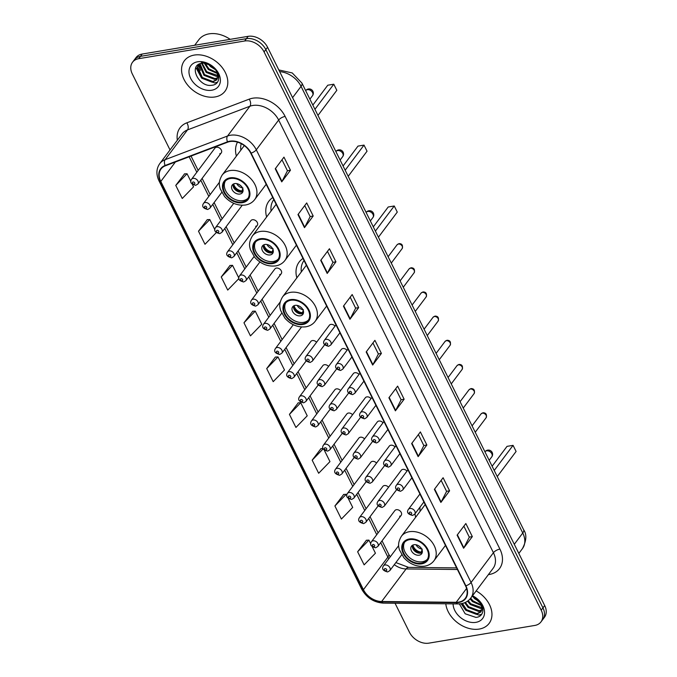 <?xml version="1.0" encoding="UTF-8"?>
<svg xmlns="http://www.w3.org/2000/svg" width="677" height="677" viewBox="0 0 677 677"><rect width="100%" height="100%" fill="white"/><g stroke="black" fill="none" stroke-linecap="round" stroke-linejoin="round"><path stroke-width="1.02" d="M414.976 513.826A28.045 20.378 -143.1 0 0 415.67 517.245M303.008 258.453A28.045 20.378 -143.1 0 0 299.116 262.075A28.045 20.378 -143.1 0 0 296.848 277.875M272.789 197.566A28.045 20.378 -143.1 0 0 268.887 201.179A28.045 20.378 -143.1 0 0 266.62 216.987M237.492 142.128A28.045 20.378 -143.1 0 0 236.391 156.099M255.686 226.287A3.969 2.886 -143.1 0 0 257.243 225.399A3.969 2.886 -143.1 0 0 256.668 221.523A3.969 2.886 -143.1 0 0 252.445 219.746A3.969 2.886 -143.1 0 0 250.896 220.634L227.54 251.742A3.969 2.886 36.9 0 1 229.088 250.854A3.969 2.886 36.9 0 1 233.311 252.631A3.969 2.886 36.9 0 1 233.887 256.507L231.695 257.827C226.981 256.625 225.593 254.594 227.54 251.742M279.677 274.608A3.969 2.886 -143.1 0 0 281.226 273.72A3.969 2.886 -143.1 0 0 280.65 269.852A3.969 2.886 -143.1 0 0 276.436 268.067A3.969 2.886 -143.1 0 0 274.879 268.955L251.531 300.072A3.969 2.886 36.9 0 1 253.08 299.175A3.969 2.886 36.9 0 1 257.302 300.96A3.969 2.886 36.9 0 1 257.878 304.836L255.678 306.148C250.972 304.955 249.585 302.924 251.531 300.072M316.574 342.266A3.969 2.886 -143.1 0 0 312.419 340.556A3.969 2.886 -143.1 0 0 310.87 341.445L287.513 372.562A3.969 2.886 36.9 0 1 289.062 371.673A3.969 2.886 36.9 0 1 293.285 373.45A3.969 2.886 36.9 0 1 293.86 377.326L291.669 378.638C286.955 377.444 285.567 375.413 287.513 372.562M328.573 366.435A3.969 2.886 -143.1 0 0 324.41 364.725A3.969 2.886 -143.1 0 0 322.861 365.614L299.513 396.722A3.969 2.886 36.9 0 1 301.062 395.833A3.969 2.886 36.9 0 1 305.285 397.611A3.969 2.886 36.9 0 1 305.86 401.486L303.66 402.807C298.946 401.605 297.567 399.582 299.513 396.722M340.565 390.595A3.969 2.886 -143.1 0 0 336.41 388.886A3.969 2.886 -143.1 0 0 334.853 389.774L311.505 420.882A3.969 2.886 36.9 0 1 313.053 419.994A3.969 2.886 36.9 0 1 317.276 421.779A3.969 2.886 36.9 0 1 317.851 425.647L315.66 426.967C310.946 425.765 309.558 423.743 311.505 420.882M352.565 414.756A3.969 2.886 -143.1 0 0 348.401 413.046A3.969 2.886 -143.1 0 0 346.852 413.943L323.496 445.051A3.969 2.886 36.9 0 1 325.053 444.163A3.969 2.886 36.9 0 1 329.276 445.94A3.969 2.886 36.9 0 1 329.843 449.816L327.651 451.127C322.937 449.934 321.55 447.903 323.496 445.051M364.556 438.924A3.969 2.886 -143.1 0 0 360.392 437.215A3.969 2.886 -143.1 0 0 358.844 438.104L335.496 469.212A3.969 2.886 36.9 0 1 337.044 468.323A3.969 2.886 36.9 0 1 341.267 470.1A3.969 2.886 36.9 0 1 341.843 473.976L339.642 475.296C334.929 474.095 333.549 472.072 335.496 469.212M376.547 463.085A3.969 2.886 -143.1 0 0 372.392 461.375A3.969 2.886 -143.1 0 0 370.844 462.264L347.487 493.372A3.969 2.886 36.9 0 1 349.036 492.484A3.969 2.886 36.9 0 1 353.259 494.269A3.969 2.886 36.9 0 1 353.834 498.137L351.642 499.457C346.929 498.264 345.541 496.233 347.487 493.372M388.547 487.254A3.969 2.886 -143.1 0 0 384.384 485.544A3.969 2.886 -143.1 0 0 382.835 486.433L359.487 517.541A3.969 2.886 36.9 0 1 361.036 516.653A3.969 2.886 36.9 0 1 365.258 518.43A3.969 2.886 36.9 0 1 365.834 522.306L363.634 523.617C358.92 522.424 357.541 520.393 359.487 517.541M399.625 516.246A3.969 2.886 -143.1 0 0 401.182 515.358A3.969 2.886 -143.1 0 0 400.606 511.482A3.969 2.886 -143.1 0 0 396.383 509.705A3.969 2.886 -143.1 0 0 394.835 510.593L371.478 541.702A3.969 2.886 36.9 0 1 373.027 540.813A3.969 2.886 36.9 0 1 377.25 542.599A3.969 2.886 36.9 0 1 377.825 546.466L375.633 547.786C370.92 546.584 369.532 544.562 371.478 541.702M219.703 153.797A3.969 2.886 -143.1 0 0 221.252 152.909A3.969 2.886 -143.1 0 0 220.677 149.033A3.969 2.886 -143.1 0 0 216.454 147.256A3.969 2.886 -143.1 0 0 214.905 148.145L191.557 179.253A3.969 2.886 36.9 0 1 193.106 178.364A3.969 2.886 36.9 0 1 197.329 180.141A3.969 2.886 36.9 0 1 197.904 184.017L195.704 185.329C190.99 184.136 189.611 182.105 191.557 179.253M335.039 326.102A3.969 2.886 -143.1 0 0 330.875 324.393A3.969 2.886 -143.1 0 0 329.327 325.282L305.979 356.39A3.969 2.886 36.9 0 1 307.527 355.501A3.969 2.886 36.9 0 1 311.75 357.278A3.969 2.886 36.9 0 1 312.325 361.154L310.125 362.474C305.412 361.273 304.032 359.25 305.979 356.39M347.03 350.263A3.969 2.886 -143.1 0 0 342.875 348.553A3.969 2.886 -143.1 0 0 341.326 349.442L317.97 380.55A3.969 2.886 36.9 0 1 319.519 379.662A3.969 2.886 36.9 0 1 323.741 381.447A3.969 2.886 36.9 0 1 324.317 385.315L322.125 386.635C317.411 385.441 316.024 383.41 317.97 380.55M359.03 374.423A3.969 2.886 -143.1 0 0 354.866 372.722A3.969 2.886 -143.1 0 0 353.318 373.611L329.97 404.719A3.969 2.886 36.9 0 1 331.518 403.83A3.969 2.886 36.9 0 1 335.741 405.608A3.969 2.886 36.9 0 1 336.317 409.483L334.116 410.795C329.403 409.602 328.023 407.571 329.97 404.719M371.021 398.592A3.969 2.886 -143.1 0 0 366.866 396.883A3.969 2.886 -143.1 0 0 365.318 397.771L341.961 428.88A3.969 2.886 36.9 0 1 343.51 427.991A3.969 2.886 36.9 0 1 347.733 429.768A3.969 2.886 36.9 0 1 348.308 433.644L346.116 434.964C341.403 433.762 340.015 431.74 341.961 428.88M383.021 422.753A3.969 2.886 -143.1 0 0 378.858 421.043A3.969 2.886 -143.1 0 0 377.309 421.932L353.953 453.04A3.969 2.886 36.9 0 1 355.51 452.151A3.969 2.886 36.9 0 1 359.732 453.937A3.969 2.886 36.9 0 1 360.308 457.804L358.108 459.124C353.394 457.931 352.015 455.9 353.953 453.04M395.013 446.922A3.969 2.886 -143.1 0 0 390.849 445.212A3.969 2.886 -143.1 0 0 389.3 446.101L365.952 477.209A3.969 2.886 36.9 0 1 367.501 476.32A3.969 2.886 36.9 0 1 371.724 478.097A3.969 2.886 36.9 0 1 372.299 481.973L370.099 483.293C365.385 482.092 364.006 480.061 365.952 477.209M407.012 471.082A3.969 2.886 -143.1 0 0 402.849 469.373A3.969 2.886 -143.1 0 0 401.3 470.261L377.944 501.369A3.969 2.886 36.9 0 1 379.492 500.481A3.969 2.886 36.9 0 1 383.715 502.266A3.969 2.886 36.9 0 1 384.291 506.134L382.099 507.454C377.385 506.252 375.997 504.23 377.944 501.369M395.055 603.258L409.433 632.225A15.876 11.534 -143.1 0 0 428.854 643.15L534.788 625.446A15.876 11.534 -143.1 0 0 540.982 621.892L544.477 617.246A15.876 11.534 -143.1 0 0 544.697 605.551L267.567 47.263A15.876 11.534 -143.1 0 0 248.146 36.338L142.212 54.042A15.876 11.534 -143.1 0 0 136.018 57.596L134.266 59.923A15.876 11.534 -143.1 0 1 140.469 56.36A15.876 11.534 -143.1 0 0 134.266 59.923L132.523 62.25A15.876 11.534 -143.1 0 0 132.303 73.937L170.029 149.947M540.982 621.892A15.876 11.534 -143.1 0 0 541.211 610.205L264.072 51.917A15.876 11.534 -143.1 0 0 244.659 40.992L246.403 38.665L140.469 56.36L246.403 38.665A15.876 11.534 -143.1 0 1 265.816 49.59A15.876 11.534 -143.1 0 0 246.403 38.665L248.146 36.338M541.211 610.205L542.954 607.878L265.816 49.59L542.954 607.878A15.876 11.534 -143.1 0 1 542.734 619.565A15.876 11.534 -143.1 0 0 542.954 607.878L544.697 605.551M194.291 55.074A25.396 18.457 -143.1 0 0 184.372 60.761A25.396 18.457 -143.1 0 0 188.054 85.547A25.396 18.457 -143.1 0 0 215.074 96.946A25.396 18.457 -143.1 0 0 224.992 91.26A25.396 18.457 -143.1 0 0 221.311 66.473A25.396 18.457 -143.1 0 0 194.291 55.074A25.396 18.457 -143.1 0 0 184.372 60.761A25.396 18.457 -143.1 0 0 188.054 85.547A25.396 18.457 -143.1 0 0 215.074 96.946A25.396 18.457 -143.1 0 0 224.992 91.26A25.396 18.457 -143.1 0 0 221.311 66.473A25.396 18.457 -143.1 0 0 194.291 55.074M445.796 603.791A25.396 18.457 -143.1 0 0 479.223 629.068A25.396 18.457 -143.1 0 0 489.141 623.373A25.396 18.457 -143.1 0 0 476.151 590.911A25.396 18.457 -143.1 0 1 489.141 623.373L489.141 623.373A25.396 18.457 -143.1 0 1 479.223 629.068A25.396 18.457 -143.1 0 1 445.796 603.791M230.045 141.527A16.933 12.304 36.9 0 1 250.752 153.18L465.531 585.859A16.933 12.304 36.9 0 1 465.294 598.324A16.933 12.304 36.9 0 1 456.188 602.302L381.642 601.514A16.933 12.304 36.9 0 1 363.431 589.675L160.796 181.453A16.933 12.304 36.9 0 1 161.033 168.988A16.933 12.304 36.9 0 1 165.357 165.806L227.76 142.136A16.933 12.304 36.9 0 1 230.045 141.527M229.875 141.18A17.357 12.609 -143.1 0 0 227.523 141.806L165.129 165.476A17.357 12.609 -143.1 0 0 160.449 181.512L363.092 589.726A17.357 12.609 -143.1 0 0 381.752 601.87L456.298 602.657A17.357 12.609 -143.1 0 0 465.878 585.8L251.099 153.12A17.357 12.609 -143.1 0 0 229.875 141.18M463.863 526.156L469.322 537.166L463.855 547.845A4.231 1.659 153.6 0 1 463.61 548.235L472.334 536.607L465.844 523.524L457.11 535.152L463.61 548.235M469.296 537.115L472.334 536.607M441.125 480.365L446.592 491.367L441.125 502.046A4.231 1.659 153.6 0 1 440.871 502.436L449.604 490.808L443.105 477.725L434.38 489.353L440.871 502.436M446.566 491.316L449.604 490.808M418.394 434.566L423.853 445.568L418.394 456.247A4.231 1.659 153.6 0 1 418.141 456.645L426.865 445.009L420.375 431.926L411.641 443.553L418.141 456.645M423.836 445.517L426.865 445.009M395.664 388.767L401.123 399.768L395.656 410.448A4.231 1.659 153.6 0 1 395.402 410.846L404.135 399.218L397.636 386.127L388.911 397.763L395.402 410.846M401.097 399.726L404.135 399.218M281.987 159.78L287.454 170.782L281.987 181.461A4.231 1.659 153.6 0 1 281.734 181.859L290.467 170.232L283.968 157.14L275.243 168.776L281.734 181.859M287.429 170.739L290.467 170.232M304.726 205.58L310.184 216.581L304.718 227.26A4.231 1.659 153.6 0 1 304.472 227.658L313.197 216.022L306.706 202.939L297.973 214.567L304.472 227.658M310.159 216.53L313.197 216.022M327.456 251.379L332.923 262.38L327.456 273.059A4.231 1.659 153.6 0 1 327.203 273.449L335.936 261.821L329.437 248.738L320.712 260.366L327.203 273.449M332.898 262.329L335.936 261.821M350.195 297.169L355.653 308.179L350.187 318.859A4.231 1.659 153.6 0 1 349.941 319.248L358.666 307.62L352.175 294.537L343.442 306.165L349.941 319.248M355.628 308.128L358.666 307.62M372.925 342.968L378.392 353.969L372.925 364.649A4.231 1.659 153.6 0 1 372.672 365.047L381.405 353.419L374.906 340.336L366.172 351.964L372.672 365.047M378.367 353.927L381.405 353.419M244.659 40.992L138.726 58.687A15.876 11.534 -143.1 0 0 132.523 62.25M320.949 448.656L312.173 460.174L318.664 473.265L329.961 461.612L324.258 450.112M343.688 494.455L334.903 505.973L341.394 519.056L352.7 507.403L348.249 498.441M366.418 540.254L357.634 551.772L364.133 564.855L375.43 553.202L372.232 546.762M252.749 311.268L243.965 322.785L250.465 335.868L261.762 324.215L255.263 311.132L252.606 311.268M230.019 265.469L221.235 276.986L227.726 290.078L238.905 278.543M207.28 219.67L198.496 231.195L204.996 244.279L216.285 232.626M184.55 173.871L175.766 185.396L182.257 198.479L193.563 186.827L192.31 184.313M298.218 402.857L289.434 414.383L295.934 427.466L307.231 415.813L300.732 402.73L298.075 402.866M266.704 368.584L273.195 381.667L284.492 370.014L278.002 356.931L275.344 357.067L266.704 368.584L278.002 356.931M243.965 322.785L255.263 311.132M238.863 278.086L232.533 265.333L229.875 265.477M221.235 276.986L232.533 265.333M214.871 229.757L209.794 219.534L207.145 219.678M198.496 231.195L209.794 219.534M190.88 181.428L187.064 173.744L184.406 173.879M175.766 185.396L187.064 173.744M289.434 414.383L300.732 402.73M323.115 448.538L320.813 448.665M312.173 460.174L323.225 448.775M346.819 495.556L346.201 494.32L343.544 494.464M334.903 505.973L346.201 494.32M370.801 543.885L368.931 540.119L366.282 540.254M357.634 551.772L368.931 540.119M230.18 39.342A26.454 19.218 -143.1 0 0 209.134 33.85A26.454 19.218 -143.1 0 0 198.801 39.774L194.671 45.274M215.633 69.833L210.522 66.6L208.288 64.036M214.414 68.284L210.065 64.857M217.52 73.581L208.338 69.511L204.242 63.13M217.241 72.811L208.88 68.783L205.055 63.198M217.926 76.162L216.665 76.425L206.155 72.414L201.585 63.308M217.909 75.579L206.697 71.686L202.178 63.206M217.613 78.202L214.482 79.327L203.972 75.325L199.444 64.975L199.613 63.909M217.74 77.728L215.032 78.6L204.513 74.597L200.053 63.731M216.598 71.474A11.958 8.691 -143.1 0 0 201.966 63.24C187.664 64.924 198.894 87.646 211.749 85.268C221.269 84.701 221.057 71.669 211.495 65.593L201.382 62.292C208.457 62.893 213.534 65.948 216.598 71.474L217.926 76.383L216.767 79.835L212.307 82.239L201.788 78.227L197.261 67.886L198.31 64.637M217.021 79.463L212.849 81.511L202.338 77.5L197.802 67.158L198.547 64.476M197.625 61.785A17.255 12.533 -143.1 0 0 190.643 78.354A17.255 12.533 -143.1 0 0 211.74 90.236A17.255 12.533 -143.1 0 0 218.722 73.666A17.255 12.533 -143.1 0 0 197.625 61.785M200.409 70.374L198.403 64.78M217.562 82.129L214.702 82.958L201.585 78.109L195.89 67.497M230.366 178.5A14.285 10.383 -143.1 0 0 224.789 181.698A14.285 10.383 -143.1 0 0 226.863 195.636A14.285 10.383 -143.1 0 0 242.061 202.051A14.285 10.383 -143.1 0 0 247.638 198.852A14.285 10.383 -143.1 0 0 245.565 184.906A14.285 10.383 -143.1 0 0 230.366 178.5M225.382 181.004A14.285 10.383 -143.1 0 0 228.352 194.646A14.285 10.383 -143.1 0 0 243.153 200.595A14.285 10.383 -143.1 0 0 248.137 198.09M241.207 143.651A25.024 18.186 -143.1 0 0 240.86 150.15M317.97 115.428L336.824 90.312L333.786 84.21L314.94 109.319M333.786 84.21L327.761 85.217L312.842 105.096M234.707 183.585A6.347 4.612 -143.1 0 0 232.228 185.007A6.347 4.612 -143.1 0 0 233.15 191.202A6.347 4.612 -143.1 0 0 239.903 194.054A6.347 4.612 -143.1 0 0 242.383 192.632A6.347 4.612 -143.1 0 0 241.461 186.437A6.347 4.612 -143.1 0 0 234.707 183.585M233.184 184.136A6.347 4.612 -143.1 0 0 235.274 189.805A6.347 4.612 -143.1 0 0 241.435 192.023A6.347 4.612 -143.1 0 0 242.95 191.464M243.035 191.066L242.594 191.659M242.231 191.811A8.462 6.152 36.9 0 1 233.057 184.923M233.7 183.873A7.405 5.382 36.9 0 0 242.027 190.931L242.425 191.735M242.027 190.931L242.933 187.944M260.594 239.387A14.285 10.383 -143.1 0 0 255.017 242.586A14.285 10.383 -143.1 0 0 257.082 256.532A14.285 10.383 -143.1 0 0 272.281 262.938A14.285 10.383 -143.1 0 0 277.866 259.74A14.285 10.383 -143.1 0 0 275.793 245.793A14.285 10.383 -143.1 0 0 260.594 239.387M255.601 241.892A14.285 10.383 -143.1 0 0 258.58 255.534A14.285 10.383 -143.1 0 0 273.373 261.483A14.285 10.383 -143.1 0 0 278.365 258.978M276.165 204.369A20.369 14.801 -143.1 0 0 275.463 205.207L252.326 236.028A20.369 14.801 36.9 0 1 260.29 231.466A20.369 14.801 36.9 0 1 281.962 240.606A20.369 14.801 36.9 0 1 284.915 260.484C282.656 263.412 279.576 265.215 275.666 265.9C267.737 266.797 260.763 263.954 254.747 257.378L250.38 249.593C249.821 247.02 248.036 243.39 252.326 236.028M273.703 199.8L273.821 199.647A25.024 18.186 -143.1 0 0 273.703 199.8A25.024 18.186 -143.1 0 0 271.088 211.038M348.198 176.316L367.044 151.208L364.014 145.098L345.168 170.206M364.014 145.098L357.989 146.105L343.07 165.983M264.935 244.473A6.347 4.612 -143.1 0 0 262.456 245.895A6.347 4.612 -143.1 0 0 263.37 252.089A6.347 4.612 -143.1 0 0 270.131 254.941A6.347 4.612 -143.1 0 0 272.611 253.52A6.347 4.612 -143.1 0 0 271.689 247.325A6.347 4.612 -143.1 0 0 264.935 244.473M263.412 245.023A6.347 4.612 -143.1 0 0 265.502 250.693A6.347 4.612 -143.1 0 0 271.655 252.91A6.347 4.612 -143.1 0 0 273.178 252.352M273.263 251.954L272.814 252.546M272.459 252.699A8.462 6.152 36.9 0 1 263.285 245.81M263.928 244.761A7.405 5.382 36.9 0 0 272.256 251.819L272.653 252.623M272.256 251.819L273.153 248.831M290.822 300.275A14.285 10.383 -143.1 0 0 285.237 303.474A14.285 10.383 -143.1 0 0 287.31 317.42A14.285 10.383 -143.1 0 0 302.509 323.826A14.285 10.383 -143.1 0 0 308.086 320.627A14.285 10.383 -143.1 0 0 306.021 306.681A14.285 10.383 -143.1 0 0 290.822 300.275M285.829 302.78A14.285 10.383 -143.1 0 0 288.808 316.421A14.285 10.383 -143.1 0 0 303.601 322.37A14.285 10.383 -143.1 0 0 308.594 319.866M306.385 265.257A20.369 14.801 -143.1 0 0 305.691 266.095L282.554 296.915A20.369 14.801 36.9 0 1 290.509 292.354A20.369 14.801 36.9 0 1 312.19 301.493A20.369 14.801 36.9 0 1 315.135 321.372C312.884 324.3 309.804 326.102 305.886 326.796C297.965 327.685 290.992 324.842 284.975 318.266L280.608 310.481C280.05 307.908 278.264 304.278 282.554 296.915M303.931 260.687L304.041 260.535A25.024 18.186 -143.1 0 0 303.931 260.687A25.024 18.186 -143.1 0 0 301.316 271.926M378.426 237.204L397.272 212.096L394.242 205.986L375.388 231.102M394.242 205.986L388.209 206.993L373.289 226.871M295.155 305.361A6.347 4.612 -143.1 0 0 292.676 306.783A6.347 4.612 -143.1 0 0 293.598 312.986A6.347 4.612 -143.1 0 0 300.351 315.829A6.347 4.612 -143.1 0 0 302.831 314.407A6.347 4.612 -143.1 0 0 301.917 308.213A6.347 4.612 -143.1 0 0 295.155 305.361M293.64 305.919A6.347 4.612 -143.1 0 0 295.722 311.581A6.347 4.612 -143.1 0 0 301.883 313.798A6.347 4.612 -143.1 0 0 303.398 313.239M303.491 312.842L303.042 313.434M302.678 313.586A8.462 6.152 36.9 0 1 293.505 306.706M294.148 305.649A7.405 5.382 36.9 0 0 302.484 312.706L302.881 313.51M302.484 312.706L303.381 309.719M409.644 539.645A14.285 10.383 -143.1 0 0 404.059 542.844A14.285 10.383 -143.1 0 0 406.132 556.782A14.285 10.383 -143.1 0 0 421.331 563.196A14.285 10.383 -143.1 0 0 426.916 559.997A14.285 10.383 -143.1 0 0 424.843 546.051A14.285 10.383 -143.1 0 0 409.644 539.645M404.651 542.15A14.285 10.383 -143.1 0 0 407.63 555.792A14.285 10.383 -143.1 0 0 422.423 561.741A14.285 10.383 -143.1 0 0 427.415 559.236M425.207 504.627A20.369 14.801 -143.1 0 0 424.513 505.465L401.376 536.286A20.369 14.801 36.9 0 1 409.331 531.716A20.369 14.801 36.9 0 1 431.012 540.855A20.369 14.801 36.9 0 1 433.957 560.742C431.706 563.67 428.626 565.473 424.716 566.158C416.787 567.047 409.813 564.212 403.797 557.636L399.43 549.842C398.871 547.27 397.086 543.648 401.376 536.286M420.062 507.056A25.024 18.186 -143.1 0 0 420.138 511.296M497.248 476.574L516.094 451.457L513.064 445.356L494.21 470.464M513.064 445.356L507.031 446.363L492.111 466.233M413.977 544.731A6.347 4.612 -143.1 0 0 411.498 546.153A6.347 4.612 -143.1 0 0 412.42 552.347A6.347 4.612 -143.1 0 0 419.173 555.199A6.347 4.612 -143.1 0 0 421.653 553.778A6.347 4.612 -143.1 0 0 420.739 547.583A6.347 4.612 -143.1 0 0 413.977 544.731M412.462 545.281A6.347 4.612 -143.1 0 0 414.552 550.951A6.347 4.612 -143.1 0 0 420.705 553.16A6.347 4.612 -143.1 0 0 422.22 552.61M422.313 552.212L421.864 552.804M421.5 552.957A8.462 6.152 36.9 0 1 412.335 546.068M412.97 545.019A7.405 5.382 36.9 0 0 421.306 552.077L421.703 552.881M421.306 552.077L422.203 549.089M479.773 601.955L474.662 598.722L472.436 596.158M478.563 600.406L474.205 596.979M481.669 605.703L472.487 601.625L470.126 598.874M481.389 604.925L473.028 600.897L470.693 598.18M482.075 608.276L480.814 608.538L470.303 604.536L467.553 601.159M482.058 607.692L470.845 603.808L468.23 600.66M481.753 610.324L478.631 611.449L468.12 607.447L464.65 602.716M481.889 609.85L479.181 610.722L468.662 606.719L465.395 602.395M472.36 595.955L480.746 603.596L482.066 608.505L480.907 611.957L476.447 614.352L465.937 610.349L461.731 603.579M481.169 611.585L476.997 613.633L466.478 609.622L462.442 603.419M480.746 603.596A11.958 8.691 -143.1 0 0 472.267 596.09M453.108 603.867A17.255 12.533 -143.1 0 0 475.889 622.349A17.255 12.533 -143.1 0 0 484.444 610.823A17.255 12.533 -143.1 0 0 472.512 595.76M459.353 603.884L465.175 613.785L475.897 617.39C485.417 616.823 485.206 603.791 475.635 597.706L472.411 595.895M481.711 614.242L478.851 615.08L465.734 610.231L461.071 603.698M514.292 544.291L522.762 532.994A10.578 4.138 -26.4 0 0 523.634 529.727C526.909 534.424 526.52 540.711 522.466 548.582A21.165 15.376 -143.1 0 0 522.762 532.994L301.053 86.36A21.165 15.376 -143.1 0 0 279.652 71.618M292.582 97.657L301.053 86.36A10.578 4.138 -26.4 0 0 301.925 83.093L523.634 529.727M142.212 54.042L138.726 58.687M267.567 47.263L264.072 51.917M177.349 140.198A26.454 19.218 36.9 0 1 186.801 122.833L249.195 99.164A26.454 19.218 36.9 0 1 285.127 116.419L499.914 549.089A5.289 2.073 -26.4 0 0 493.423 552.72L278.645 120.041A21.165 15.376 -143.1 0 0 252.758 105.477A21.165 15.376 -143.1 0 0 249.898 106.238L187.495 129.908A21.165 15.376 -143.1 0 0 182.088 133.885L159.738 163.656A21.165 15.376 36.9 0 1 165.146 159.679A5.289 3.3 69.2 0 0 165.129 165.476M499.914 549.089A26.454 19.218 36.9 0 1 489.209 574.494A26.454 19.218 36.9 0 1 488.379 574.612M493.127 568.299A21.165 15.376 -143.1 0 0 493.423 552.72L471.074 582.491A21.165 15.376 36.9 0 1 470.777 598.07L493.127 568.299M186.801 122.833A5.289 3.3 -110.8 0 1 187.495 129.908L165.146 159.679L227.548 136.009A21.165 15.376 36.9 0 1 230.408 135.248A21.165 15.376 36.9 0 1 256.295 149.812A5.289 2.073 153.6 0 1 251.099 153.12M227.523 141.806A5.289 3.3 69.2 0 1 227.548 136.009L249.898 106.238A5.289 3.3 -110.8 0 0 249.195 99.164M159.738 163.656C156.252 168.725 156.006 174.463 159.01 180.869A5.289 2.073 -26.4 0 0 160.449 181.512M363.092 589.726A5.289 2.073 153.6 0 1 361.653 589.092C366.562 597.766 373.814 602.445 383.41 603.131L457.948 603.918C463.44 603.901 467.722 601.955 470.777 598.07M381.752 601.87A5.289 2.581 90.6 0 0 383.41 603.131M456.298 602.657A5.289 2.581 90.6 0 0 457.948 603.918M465.878 585.8A5.289 2.073 -26.4 0 0 471.074 582.491L256.295 149.812L278.645 120.041A5.289 2.073 -26.4 0 1 285.127 116.419M363.431 589.675L387.879 557.112A16.933 12.304 -143.1 0 0 388.81 558.762M394.302 564.669A16.933 12.304 -143.1 0 0 406.09 568.951L457.415 569.492M381.642 601.514L406.09 568.951A9.52 4.654 -89.4 0 1 408.68 567.385L456.62 567.893M456.188 602.302L466.571 588.465M160.796 181.453L175.394 161.998M189.154 156.785L196.821 172.237M200.773 180.192L208.821 196.398M212.773 204.352L220.812 220.558M224.764 228.521L232.812 244.727M236.755 252.682L244.803 268.887M248.755 276.842L256.795 293.048M260.747 301.011L268.794 317.217M272.746 325.172L280.786 341.377M284.738 349.332L292.786 365.538M296.729 373.501L304.777 389.707M308.729 397.661L316.768 413.867M320.72 421.83L328.768 438.036M332.72 445.991L340.759 462.196M344.711 470.151L352.759 486.357M356.703 494.32L364.751 510.526M368.703 518.48L376.742 534.686M380.694 542.641L387.879 557.112A9.52 3.724 -26.4 0 0 388.657 554.167L390.248 556.841M372.925 364.649L366.443 351.6M350.187 318.859L343.713 305.809M327.456 273.059L320.974 260.01M304.718 227.26L298.244 214.211M281.987 181.461L275.514 168.412M395.656 410.448L389.182 397.399M418.394 456.247L411.912 443.198M441.125 502.046L434.651 488.997M463.855 547.845L457.381 534.796M242.383 202.702A15.08 10.959 -143.1 0 0 248.484 188.223A15.08 10.959 -143.1 0 0 230.045 177.839A15.08 10.959 -143.1 0 0 223.943 192.327A15.08 10.959 -143.1 0 0 242.383 202.702M230.062 170.57A20.369 14.801 36.9 0 1 251.734 179.718A20.369 14.801 36.9 0 1 254.687 199.597C252.436 202.525 249.348 204.327 245.438 205.013C237.509 205.901 230.535 203.066 224.519 196.491L220.152 188.697C219.593 186.133 217.808 182.502 222.107 175.14A20.369 14.801 36.9 0 1 230.062 170.57M312.554 92.588A4.231 3.072 36.9 0 1 312.495 95.702A4.231 4.231 0 0 0 312.901 91.285A4.231 4.231 0 0 0 305.725 90.625A4.231 3.072 36.9 0 1 307.375 89.677A4.231 3.072 36.9 0 1 312.554 92.588M242.434 187.876A6.144 4.46 36.9 0 1 236.781 183.636M240.826 185.769A5.822 4.231 36.9 0 1 239.252 184.584M272.611 263.59A15.08 10.959 -143.1 0 0 278.712 249.111A15.08 10.959 -143.1 0 0 260.273 238.736A15.08 10.959 -143.1 0 0 254.163 253.215A15.08 10.959 -143.1 0 0 272.611 263.59M342.774 153.476A4.231 3.072 36.9 0 1 342.714 156.599A4.231 4.231 0 0 0 343.121 152.173A4.231 4.231 0 0 0 335.944 151.513A4.231 3.072 36.9 0 1 337.603 150.565A4.231 3.072 36.9 0 1 342.774 153.476M272.653 248.764A6.144 4.46 36.9 0 1 267.009 244.524M271.054 246.656A5.822 4.231 36.9 0 1 269.48 245.472M302.839 324.478A15.08 10.959 -143.1 0 0 308.94 309.998A15.08 10.959 -143.1 0 0 290.492 299.623A15.08 10.959 -143.1 0 0 284.391 314.103A15.08 10.959 -143.1 0 0 302.839 324.478M373.002 214.364A4.231 3.072 36.9 0 1 372.942 217.486A4.231 4.231 0 0 0 373.349 213.06A4.231 4.231 0 0 0 366.172 212.4A4.231 3.072 36.9 0 1 367.823 211.452A4.231 3.072 36.9 0 1 373.002 214.364M302.881 309.651A6.144 4.46 36.9 0 1 297.228 305.412M301.282 307.544A5.822 4.231 36.9 0 1 299.699 306.359M421.661 563.848A15.08 10.959 -143.1 0 0 427.762 549.369A15.08 10.959 -143.1 0 0 409.314 538.985A15.08 10.959 -143.1 0 0 403.213 553.464A15.08 10.959 -143.1 0 0 421.661 563.848M491.824 453.734A4.231 3.072 36.9 0 1 491.764 456.848A4.231 4.231 0 0 0 492.171 452.431A4.231 4.231 0 0 0 484.994 451.771A4.231 3.072 36.9 0 1 486.645 450.823A4.231 3.072 36.9 0 1 491.824 453.734M421.703 549.022A6.144 4.46 36.9 0 1 416.05 544.773M420.104 546.914A5.822 4.231 36.9 0 1 418.53 545.73M398.33 244.042A3.173 2.31 -143.1 0 0 397.094 244.752L398.981 243.61C402.028 243.602 403.086 245.252 402.172 248.561A3.173 2.31 -143.1 0 0 401.715 245.463A3.173 2.31 -143.1 0 0 398.33 244.042M335.97 324.858L324.444 340.218A3.969 2.886 36.9 0 1 325.992 339.329A3.969 2.886 36.9 0 1 330.215 341.115A3.969 2.886 36.9 0 1 330.791 344.982L339.922 332.813M325.984 342.968A1.32 0.965 -143.1 0 0 327.067 345.152A1.32 0.965 -143.1 0 0 325.984 342.968M410.33 268.202A3.173 2.31 -143.1 0 0 409.086 268.913L410.973 267.779C414.019 267.77 415.086 269.421 414.163 272.729A3.173 2.31 -143.1 0 0 413.706 269.632A3.173 2.31 -143.1 0 0 410.33 268.202M347.97 349.019L336.435 364.387A3.969 2.886 36.9 0 1 337.984 363.498A3.969 2.886 36.9 0 1 342.207 365.275A3.969 2.886 36.9 0 1 342.782 369.151L351.922 356.974M337.975 367.129A1.32 0.965 -143.1 0 0 339.059 369.312A1.32 0.965 -143.1 0 0 337.975 367.129M422.321 292.371A3.173 2.31 -143.1 0 0 421.086 293.082L422.973 291.939C426.019 291.931 427.077 293.581 426.163 296.89A3.173 2.31 -143.1 0 0 425.698 293.793A3.173 2.31 -143.1 0 0 422.321 292.371M359.961 373.179L348.427 388.547A3.969 2.886 36.9 0 1 349.975 387.659A3.969 2.886 36.9 0 1 354.198 389.436A3.969 2.886 36.9 0 1 354.773 393.312L363.913 381.143M349.967 391.298A1.32 0.965 -143.1 0 0 351.05 393.472A1.32 0.965 -143.1 0 0 349.967 391.298M434.321 316.531A3.173 2.31 -143.1 0 0 433.077 317.242L434.964 316.1C438.011 316.091 439.077 317.741 438.154 321.05A3.173 2.31 -143.1 0 0 437.697 317.953A3.173 2.31 -143.1 0 0 434.321 316.531M371.961 397.348L360.426 412.708A3.969 2.886 36.9 0 1 361.975 411.819A3.969 2.886 36.9 0 1 366.198 413.605A3.969 2.886 36.9 0 1 366.773 417.481L375.904 405.303M361.967 415.458A1.32 0.965 -143.1 0 0 363.05 417.641A1.32 0.965 -143.1 0 0 361.967 415.458M446.312 340.692A3.173 2.31 -143.1 0 0 445.077 341.403L446.955 340.269C450.002 340.26 451.068 341.91 450.154 345.219A3.173 2.31 -143.1 0 0 449.689 342.122A3.173 2.31 -143.1 0 0 446.312 340.692M383.952 421.509L372.418 436.877A3.969 2.886 36.9 0 1 373.966 435.988A3.969 2.886 36.9 0 1 378.189 437.765A3.969 2.886 36.9 0 1 378.765 441.641L387.904 429.472M373.958 439.618A1.32 0.965 -143.1 0 0 375.041 441.802A1.32 0.965 -143.1 0 0 373.958 439.618M458.304 364.861A3.173 2.31 -143.1 0 0 457.068 365.572L458.955 364.429C462.002 364.421 463.068 366.071 462.146 369.38A3.173 2.31 -143.1 0 0 461.689 366.282A3.173 2.31 -143.1 0 0 458.304 364.861M395.943 445.678L384.418 461.037A3.969 2.886 36.9 0 1 385.966 460.148A3.969 2.886 36.9 0 1 390.189 461.934A3.969 2.886 36.9 0 1 390.764 465.801L399.895 453.632M385.958 463.787A1.32 0.965 -143.1 0 0 387.041 465.962A1.32 0.965 -143.1 0 0 385.958 463.787M470.303 389.021A3.173 2.31 -143.1 0 0 469.059 389.732L470.947 388.59C473.993 388.581 475.059 390.231 474.137 393.549A3.173 2.31 -143.1 0 0 473.68 390.443A3.173 2.31 -143.1 0 0 470.303 389.021M407.943 469.838L396.409 485.206A3.969 2.886 36.9 0 1 397.958 484.317A3.969 2.886 36.9 0 1 402.18 486.094A3.969 2.886 36.9 0 1 402.756 489.97L411.895 477.793M397.949 487.948A1.32 0.965 -143.1 0 0 399.032 490.131A1.32 0.965 -143.1 0 0 397.949 487.948M482.295 413.182A3.173 2.31 -143.1 0 0 481.059 413.901L482.946 412.758C485.993 412.75 487.051 414.4 486.137 417.709A3.173 2.31 -143.1 0 0 485.671 414.612A3.173 2.31 -143.1 0 0 482.295 413.182M419.935 493.998L408.4 509.366A3.969 2.886 36.9 0 1 409.957 508.478A3.969 2.886 36.9 0 1 414.172 510.255A3.969 2.886 36.9 0 1 414.747 514.131L423.887 501.962M409.949 512.108A1.32 0.965 -143.1 0 0 411.024 514.292A1.32 0.965 -143.1 0 0 409.949 512.108M308.602 361.315A1.32 0.965 -143.1 0 0 307.519 359.132A1.32 0.965 -143.1 0 0 308.602 361.315M320.593 385.484A1.32 0.965 -143.1 0 0 319.51 383.3A1.32 0.965 -143.1 0 0 320.593 385.484M332.593 409.644A1.32 0.965 -143.1 0 0 331.51 407.461A1.32 0.965 -143.1 0 0 332.593 409.644M344.585 433.805A1.32 0.965 -143.1 0 0 343.501 431.63A1.32 0.965 -143.1 0 0 344.585 433.805M356.584 457.974A1.32 0.965 -143.1 0 0 355.501 455.79A1.32 0.965 -143.1 0 0 356.584 457.974M368.576 482.134A1.32 0.965 -143.1 0 0 367.493 479.951A1.32 0.965 -143.1 0 0 368.576 482.134M380.567 506.294A1.32 0.965 -143.1 0 0 379.484 504.12A1.32 0.965 -143.1 0 0 380.567 506.294M194.181 184.178A1.32 0.965 -143.1 0 0 193.097 181.995A1.32 0.965 -143.1 0 0 194.181 184.178M205.097 202.525A3.969 2.886 36.9 0 1 209.32 204.302A3.969 2.886 36.9 0 1 209.895 208.177L207.704 209.498C202.99 208.296 201.602 206.273 203.549 203.413A3.969 2.886 36.9 0 1 205.097 202.525M206.172 208.338A1.32 0.965 -143.1 0 0 205.089 206.163A1.32 0.965 -143.1 0 0 206.172 208.338M217.097 226.685A3.969 2.886 36.9 0 1 221.32 228.471A3.969 2.886 36.9 0 1 221.895 232.338L219.695 233.658C214.981 232.465 213.602 230.434 215.548 227.574A3.969 2.886 36.9 0 1 217.097 226.685M218.172 232.507A1.32 0.965 -143.1 0 0 217.089 230.324A1.32 0.965 -143.1 0 0 218.172 232.507M230.163 256.668A1.32 0.965 -143.1 0 0 229.08 254.484A1.32 0.965 -143.1 0 0 230.163 256.668M241.088 275.014A3.969 2.886 36.9 0 1 245.311 276.8A3.969 2.886 36.9 0 1 245.886 280.667L243.686 281.987C238.973 280.786 237.593 278.763 239.54 275.903A3.969 2.886 36.9 0 1 241.088 275.014M242.163 280.828A1.32 0.965 -143.1 0 0 241.08 278.653A1.32 0.965 -143.1 0 0 242.163 280.828M254.154 304.997A1.32 0.965 -143.1 0 0 253.071 302.814A1.32 0.965 -143.1 0 0 254.154 304.997M265.071 323.344A3.969 2.886 36.9 0 1 269.294 325.121A3.969 2.886 36.9 0 1 269.869 328.997L267.677 330.317C262.964 329.115 261.576 327.084 263.522 324.232A3.969 2.886 36.9 0 1 265.071 323.344M266.146 329.157A1.32 0.965 -143.1 0 0 265.062 326.974A1.32 0.965 -143.1 0 0 266.146 329.157M277.071 347.504A3.969 2.886 36.9 0 1 281.293 349.29A3.969 2.886 36.9 0 1 281.869 353.157L279.669 354.477C274.955 353.276 273.576 351.253 275.522 348.393A3.969 2.886 36.9 0 1 277.071 347.504M278.145 353.318A1.32 0.965 -143.1 0 0 277.062 351.143A1.32 0.965 -143.1 0 0 278.145 353.318M290.137 377.487A1.32 0.965 -143.1 0 0 289.054 375.303A1.32 0.965 -143.1 0 0 290.137 377.487M302.137 401.647A1.32 0.965 -143.1 0 0 301.053 399.464A1.32 0.965 -143.1 0 0 302.137 401.647M314.128 425.808A1.32 0.965 -143.1 0 0 313.045 423.633A1.32 0.965 -143.1 0 0 314.128 425.808M326.119 449.977A1.32 0.965 -143.1 0 0 325.045 447.793A1.32 0.965 -143.1 0 0 326.119 449.977M338.119 474.137A1.32 0.965 -143.1 0 0 337.036 471.962A1.32 0.965 -143.1 0 0 338.119 474.137M350.111 498.306A1.32 0.965 -143.1 0 0 349.027 496.123A1.32 0.965 -143.1 0 0 350.111 498.306M362.11 522.466A1.32 0.965 -143.1 0 0 361.027 520.283A1.32 0.965 -143.1 0 0 362.11 522.466M374.102 546.627A1.32 0.965 -143.1 0 0 373.019 544.452A1.32 0.965 -143.1 0 0 374.102 546.627M385.027 564.973A3.969 2.886 36.9 0 1 389.25 566.759A3.969 2.886 36.9 0 1 389.825 570.635L387.625 571.947C382.911 570.753 381.532 568.722 383.47 565.87A3.969 2.886 36.9 0 1 385.027 564.973M386.102 570.796A1.32 0.965 -143.1 0 0 385.018 568.612A1.32 0.965 -143.1 0 0 386.102 570.796M278.814 69.934L292.261 72.955L301.925 83.093M522.466 548.582L518.827 553.431M159.01 180.869L361.653 589.092M191.032 156.065L198.175 170.435M202.118 178.398L210.166 194.604M214.118 202.558L222.158 218.764M226.11 226.727L234.157 242.933M238.109 250.888L246.149 267.093M250.101 275.048L258.149 291.254M262.092 299.217L270.14 315.423M274.092 323.378L282.131 339.583M286.083 347.538L294.131 363.744M298.083 371.707L306.122 387.913M310.074 395.867L318.122 412.073M322.066 420.028L330.114 436.233M334.066 444.197L342.105 460.402M346.057 468.357L354.105 484.563M358.057 492.517L366.096 508.723M370.048 516.686L378.096 532.892M382.048 540.847L388.657 554.167M395.859 562.579L408.68 567.385M266.188 184.271L254.687 199.597M244.287 145.589L222.107 175.14M309.897 99.164L312.495 95.702M296.416 245.159L284.915 260.484M340.125 160.051L342.714 156.599M326.636 306.055L315.135 321.372M370.344 220.939L372.942 217.486M445.458 545.417L433.957 560.742M489.175 460.309L491.764 456.848M397.094 244.752L388.107 256.718M324.444 340.218C322.497 343.078 323.877 345.109 328.59 346.302L330.791 344.982M402.172 248.561L391.272 263.091M409.086 268.913L400.107 280.887M336.435 364.387C334.489 367.239 335.868 369.27 340.582 370.463L342.782 369.151M414.163 272.729L403.264 287.251M421.086 293.082L412.098 305.048M348.427 388.547C346.48 391.408 347.868 393.43 352.582 394.632L354.773 393.312M426.163 296.89L415.263 311.412M433.077 317.242L424.098 329.208M360.426 412.708C358.48 415.568 359.859 417.599 364.573 418.792L366.773 417.481M438.154 321.05L427.255 335.58M445.077 341.403L436.09 353.377M372.418 436.877C370.471 439.728 371.859 441.759 376.573 442.961L378.765 441.641M450.154 345.219L439.246 359.741M457.068 365.572L448.081 377.538M384.418 461.037C382.471 463.897 383.851 465.92 388.564 467.122L390.764 465.801M462.146 369.38L451.246 383.901M469.059 389.732L460.081 401.698M396.409 485.206C394.463 488.058 395.85 490.089 400.556 491.282L402.756 489.97M474.137 393.549L463.237 408.07M481.059 413.901L472.072 425.867M408.4 509.366C406.454 512.218 407.842 514.249 412.555 515.451L414.747 514.131M486.137 417.709L475.237 432.231M324.655 344.728L312.325 361.154M336.655 368.889L324.317 385.315M348.647 393.049L336.317 409.483M360.638 417.218L348.308 433.644M372.638 441.379L360.308 457.804M384.629 465.539L372.299 481.973M396.629 489.708L384.291 506.134M221.252 152.909L197.904 184.017M221.726 192.429L209.895 208.177M219.424 182.265L203.549 203.413M242.222 205.258L221.895 232.338M233.734 203.337L215.548 227.574M257.243 225.399L233.887 256.507M259.909 261.991L245.886 280.667M254.07 256.549L239.54 275.903M281.226 273.72L257.878 304.836M281.691 313.248L269.869 328.997M280.193 302.018L263.522 324.232M301.519 326.983L281.869 353.157M293.302 324.706L275.522 348.393M306.199 360.892L293.86 377.326M318.19 385.052L305.86 401.486M330.181 409.221L317.851 425.647M342.181 433.382L329.843 449.816M354.173 457.55L341.843 473.976M366.172 481.711L353.834 498.137M378.164 505.871L365.834 522.306M401.182 515.358L377.825 546.466M401.706 554.793L389.825 570.635M398.668 545.628L383.47 565.87"/></g></svg>
